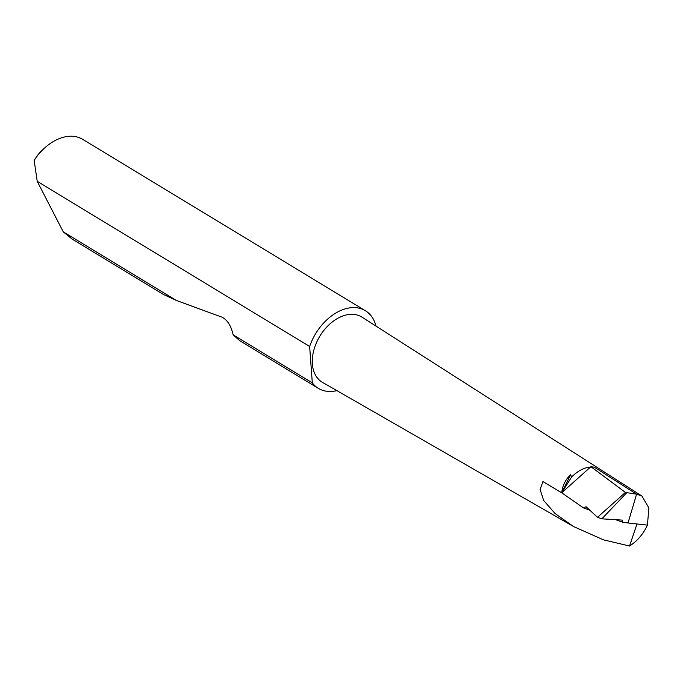 <?xml version="1.0" encoding="UTF-8"?>
<svg xmlns="http://www.w3.org/2000/svg" width="683" height="683" viewBox="0 0 683 683"><rect width="100%" height="100%" fill="white"/><g stroke="black" fill="none" stroke-linecap="round" stroke-linejoin="round"><path stroke-width="1.02" d="M636.599 494.185L594.347 467.206L590.915 466.694L561.699 492.793L583.41 507.87L586.082 506.726L597.48 517.304L625.406 492.417L636.599 494.185L628.019 522.982L647.441 525.125C643.198 534.166 637.239 541.132 629.538 546.016L636.983 523.972M597.48 517.304L601.86 518.824L622.665 520.13L622.375 522.145L628.019 522.982M376.009 326.107A45.385 30.658 121.2 0 0 365.405 310.722L82.686 139.349A45.385 30.658 121.2 0 0 44.557 148.057A45.385 30.658 121.2 0 0 34.15 160.351L37.232 181.354L63.271 231.87L72.33 239.212L163.561 294.518L176.479 300.494L222.112 317.219C227.465 320.037 231.144 325.911 233.159 334.849L312.302 382.821A45.385 30.658 121.2 0 0 318.346 388.345A45.385 30.658 121.2 0 0 336.898 390.633M233.159 334.849L239.682 340.655L318.346 388.345M63.271 231.87L176.479 300.494M365.405 310.722A45.385 30.658 121.2 0 0 310.244 344.804A45.385 30.658 121.2 0 0 309.647 346.477L312.302 382.821M570.621 474.762L561.699 492.793C562.587 485.4 565.558 479.389 570.621 474.762L571.577 477.084L561.699 492.793L542.934 481.575L540.108 489.378L543.591 500.383L555.091 513.556L573.66 526.593L603.456 539.835L629.538 546.016M636.676 494.193L641.9 496.02L361.99 317.151A38.12 25.758 121.2 0 0 315.298 345.564A38.12 25.758 121.2 0 0 322.47 382.343L573.66 526.593M583.41 507.87L589.847 510.227M615.69 519.695L622.375 522.145M590.915 466.694L625.406 492.417M590.462 467.07A31.435 21.233 121.2 0 0 571.577 477.084M641.9 496.02L648.85 507.904L647.441 525.125M37.232 181.354L309.647 346.477M34.15 160.351L38.436 154.145A39.938 26.979 -58.8 0 1 42.875 149.586L44.557 148.057M626.746 492.716L601.86 518.824"/></g></svg>
